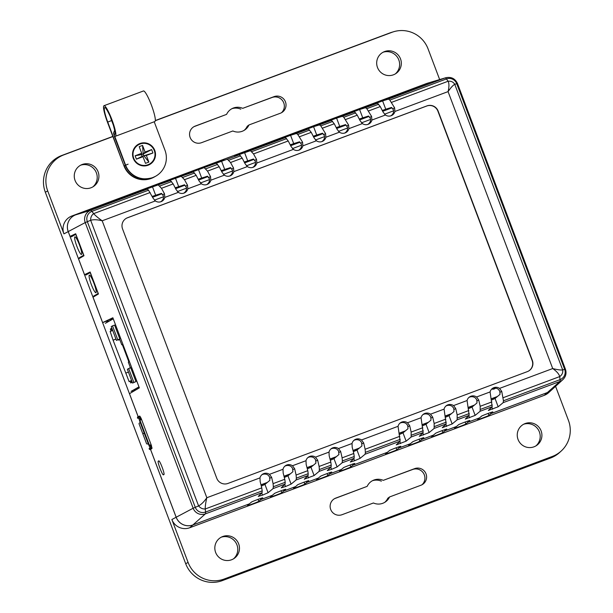 <?xml version="1.0" encoding="UTF-8"?>
<svg xmlns="http://www.w3.org/2000/svg" width="613" height="613" viewBox="0 0 613 613"><rect width="100%" height="100%" fill="white"/><g stroke="black" fill="none" stroke-linecap="round" stroke-linejoin="round"><path stroke-width="0.92" d="M74.863 236.871A9.394 1.456 -110.5 0 0 76.863 246.28A9.394 1.456 -110.5 0 0 81.468 254.464A9.394 1.456 -110.5 0 0 81.506 254.449A9.394 1.456 -110.5 0 0 79.506 245.047A9.394 1.456 -110.5 0 0 74.893 236.856A9.394 1.456 -110.5 0 0 74.863 236.871M83.797 255.207L79.269 257.744L82.763 256.441M83.659 255.261L75.751 234.335L71.369 236.825M150.17 445.046L151.043 447.053M150.009 445.107L150.821 447.176M139.894 418.212L140.507 419.966L140.063 420.166A0.782 0.682 -113.2 0 0 140.032 420.173L140.53 419.959A0.782 0.682 66.8 0 0 140.193 420.916L139.695 421.131A0.782 0.682 -113.2 0 1 140.032 420.173M140.369 416.756A0.912 0.897 60.4 0 1 140.208 416.771L138.768 416.779L138.791 417.897L140.231 417.89A2.031 2 60.4 0 0 140.898 417.767L140.17 418.181L140.668 419.905M149.549 445.268L151.105 444.701L149.549 445.268A0.782 0.682 -113.2 0 1 148.63 444.77L139.695 421.131M140.53 419.959A0.782 0.682 66.8 0 1 140.561 419.951L141.603 419.568M148.63 444.77L149.128 444.555L140.193 420.916M149.128 444.555A0.782 0.682 66.8 0 0 150.047 445.053M140.277 422.663L139.542 422.947A0.782 0.766 -103.6 0 0 139.097 423.958L142.775 433.682L144.231 433.13M142.775 433.682L144.239 433.153M144.262 433.215L142.806 433.766L146.484 443.498A0.782 0.766 -103.6 0 0 147.48 443.958L148.216 443.674M147.48 443.958L148.223 443.697M140.308 418.104A2.031 2 -119.6 0 1 139.618 418.235L137.504 418.189L137.496 417.07L137.511 418.181L137.91 417.959L137.887 416.84L137.496 417.07M138.791 417.897L137.91 417.959M137.887 416.84L138.768 416.779M151.978 447.819L152.032 447.789A0.912 0.897 60.4 0 0 151.955 447.842L150.17 449.344L149.442 448.494L151.227 446.992A2.031 2 60.4 0 1 151.541 446.77L150.928 447.115A2.031 2 -119.6 0 0 150.614 447.337L149.442 448.494M149.764 449.574L149.036 448.724L149.764 449.574L150.17 449.344M112.899 318.561L113.053 318.952M393.669 110.8L384.527 114.217M370.658 119.397L361.517 122.815M347.648 127.987L338.506 131.404M324.637 136.584L315.496 140.002M301.627 145.181L292.485 148.591M255.606 162.368L246.464 165.786M232.595 170.958L223.454 174.376M209.585 179.555L200.443 182.973M186.574 188.153L177.433 191.57M163.564 196.742L154.422 200.16M261.092 484.76L267.337 482.431M284.103 476.171L290.347 473.834M307.113 467.573L313.358 465.244M330.123 458.976L336.368 456.647M353.134 450.386L359.379 448.049M399.155 433.192L405.4 430.862M422.165 424.602L428.41 422.273M445.176 416.005L451.421 413.675M468.186 407.415L474.431 405.078M491.197 398.818L497.442 396.488M261.146 484.937L266.916 482.783M284.156 476.339L289.926 474.186M307.167 467.75L312.936 465.589M330.177 459.152L335.947 456.999M353.18 450.563L358.957 448.402M399.201 433.368L404.978 431.215M422.211 424.778L427.989 422.618M445.222 416.181L450.999 414.028M468.232 407.584L474.01 405.431M491.243 398.994L497.02 396.833M494.308 388.933A4.03 3.977 60.4 0 0 495.082 388.121M491.733 389.033A4.03 3.977 60.4 0 0 495.542 388.159M89.322 275.137A9.394 1.456 -110.5 0 0 91.322 284.539A9.394 1.456 -110.5 0 0 95.927 292.723A9.394 1.456 -110.5 0 0 95.965 292.707A9.394 1.456 -110.5 0 0 93.965 283.306A9.394 1.456 -110.5 0 0 89.352 275.122A9.394 1.456 -110.5 0 0 89.322 275.137M98.249 293.474L93.728 296.01L97.291 294.677M98.118 293.52L90.211 272.601L85.82 275.084M132.393 390.611L131.052 391.37L132.508 390.826M134.837 389.96L135.979 389.531M138.975 386.88L136.653 388.19L137.488 387.883L138.477 388.381M136.255 389.692L135.442 388.887L133.611 389.922L134.439 389.615L135.511 390.136M111.857 328.223L110.371 329.012L111.083 330.897L110.141 331.434L113.076 340.184L129.113 381.646L130.056 381.11L130.768 382.995L131.335 382.619A1.341 1.326 -119.6 0 1 131.818 381.048M110.991 328.783L110.371 329.012M110.271 318.99L109.727 320.829L107.896 321.871L108.57 319.794M113.259 318.837L110.945 320.147L111.321 318.492M107.536 320.285L106.677 322.561L105.336 323.327M115.964 339.104L113.076 340.184M116.455 340.407L119.811 338.905L114.593 325.097L112.524 325.871L111.244 326.591L116.455 340.407L119.811 338.905M129.228 368.336L130.339 367.486L128.316 362.153L128.853 361.854L122.286 344.483L121.757 344.782L119.742 339.449L118.562 340.115L118.401 339.679M132.584 383.087L135.94 381.585L130.722 367.777L128.646 368.551L127.366 369.279L132.584 383.087L135.94 381.585M112.708 330.476L110.141 331.434M115.949 339.05L113.382 340.008M128.439 372.106L125.872 373.064M131.619 380.527L130.056 381.11M112.646 330.315L111.083 330.897M119.819 339.648L118.562 340.115M122.324 344.575L121.757 344.782M117.742 339.679L112.524 325.871M133.864 382.359L128.646 368.551M134.431 390.772L133.611 389.922L132.393 390.619L133.282 391.446M135.442 388.887L136.661 388.198L137.412 389.01M110.968 328.729A1.341 1.326 60.4 0 0 112.371 329.595M242.725 108.34A12.444 12.291 60.4 0 0 226.588 114.37L195.21 126.086A8.881 8.774 60.4 0 0 190.206 137.649A8.881 8.774 60.4 0 0 201.485 142.699L232.863 130.975A12.444 12.291 60.4 0 0 249.001 124.945L280.379 113.229A8.881 8.774 60.4 0 0 284.968 100.777A8.881 8.774 60.4 0 0 274.103 96.624L242.725 108.34L272.08 97.49A9.126 9.011 -119.6 0 1 281.505 112.715M231.875 108.708A12.697 12.536 -119.6 0 1 240.802 109.168M383.294 480.347A12.444 12.291 60.4 0 0 367.156 486.37L335.778 498.093A8.881 8.774 60.4 0 0 330.775 509.656A8.881 8.774 60.4 0 0 342.054 514.698L373.432 502.982A12.444 12.291 60.4 0 0 389.569 496.951L420.947 485.235A8.881 8.774 60.4 0 0 425.537 472.784A8.881 8.774 60.4 0 0 414.672 468.623L383.294 480.347L412.649 469.489A9.126 9.011 -119.6 0 1 422.073 484.714M372.443 480.715A12.697 12.536 -119.6 0 1 381.37 481.174M222.757 536.505A12.444 12.291 60.4 0 0 215.738 552.711A12.444 12.291 60.4 0 0 234.434 558.228A12.444 12.291 60.4 0 0 222.757 536.505M525.18 423.545A12.444 12.291 60.4 0 0 518.161 439.759A12.444 12.291 60.4 0 0 536.858 445.276A12.444 12.291 60.4 0 0 525.18 423.545M82.188 164.499A12.444 12.291 60.4 0 0 75.169 180.705A12.444 12.291 60.4 0 0 93.866 186.229A12.444 12.291 60.4 0 0 82.188 164.499M384.612 51.546A12.444 12.291 60.4 0 0 377.593 67.752A12.444 12.291 60.4 0 0 396.289 73.269A12.444 12.291 60.4 0 0 384.612 51.546M555.57 386.32L568.435 420.365A28.175 27.83 -119.6 0 1 552.313 456.455L224.12 579.04A28.175 27.83 -119.6 0 1 188.091 562.428L171.87 519.518A13.969 13.8 -119.6 0 0 189.739 527.747L544.229 395.347A13.969 13.8 -119.6 0 0 548.658 392.634L551.217 390.297M155.281 120.715L392.036 32.282A28.175 27.83 -119.6 0 1 428.073 48.894L439.659 79.567M249.001 124.945L247.246 126.24A12.697 12.536 -119.6 0 1 244.158 130.354M193.999 126.653L226.588 114.37M389.569 496.951L387.814 498.246A12.697 12.536 -119.6 0 1 384.726 502.361M334.568 498.653L367.156 486.37M221.232 537.195A12.697 12.536 -119.6 0 1 233.515 558.834M523.655 424.234A12.697 12.536 -119.6 0 1 535.938 445.881M80.663 165.188A12.697 12.536 -119.6 0 1 92.946 186.835M383.087 52.235A12.697 12.536 -119.6 0 1 395.37 73.874M155.304 120.554L389.929 32.918A28.673 28.321 -119.6 0 1 391.684 32.328L393.761 31.707M561.255 450.984L559.654 452.448A28.673 28.321 -119.6 0 1 550.558 458.018L222.366 580.595A28.673 28.321 -119.6 0 1 185.693 563.699L45.324 192.221A28.673 28.321 -119.6 0 1 61.729 155.503L112.838 136.415M491.519 400.09L495.043 398.473L498.177 406.787L503.173 402.641L503.449 400.787L560.06 379.639A8.053 7.954 60.4 0 0 564.665 369.332L456.731 83.682A8.053 7.954 60.4 0 0 446.433 78.939L389.822 100.088L388.481 99.107L445.176 77.928A9.563 9.448 -119.6 0 1 445.766 77.736L431.016 82.157A13.088 12.919 60.4 0 0 430.219 82.426L373.815 103.704M490.523 412.557L490.929 413.637L547.371 392.558A13.088 12.919 60.4 0 0 549.217 391.692M375.723 102.938L350.805 112.294M479.42 417.928L477.895 419.468M467.512 421.154L467.918 422.234L479.42 417.936M477.933 419.407C475.32 420.825 489.772 415.422 488.868 415.323L490.929 413.637M306.439 481.312L306.845 482.393L304.784 484.078C305.688 484.178 291.236 489.58 293.849 488.163L297.374 485.013C296.431 484.921 311.09 479.45 308.416 480.891L306.875 482.377L318.377 478.079L320.384 476.424C319.434 476.332 334.1 470.853 331.426 472.294L329.886 473.78L341.387 469.489L343.395 467.826C342.445 467.734 357.111 462.256 354.437 463.704L352.896 465.19L352.49 464.118L352.866 465.206L387.378 452.317L385.891 453.781C383.278 455.198 397.73 449.796 396.826 449.697L398.887 448.019L410.388 443.72L408.902 445.191C406.289 446.601 420.74 441.207 419.836 441.107L421.897 439.421L433.399 435.123L431.912 436.594C429.299 438.011 443.751 432.609 442.847 432.51L444.908 430.832L456.409 426.533L454.923 428.004C452.31 429.414 466.761 424.02 465.857 423.912L467.918 422.234M352.866 465.206L350.805 466.891C351.709 466.991 337.257 472.385 339.87 470.976L341.357 469.504L329.855 473.803L327.794 475.481C328.698 475.581 314.247 480.983 316.86 479.565L318.346 478.102L306.845 482.393M283.428 489.91L283.834 490.99L295.336 486.691L283.865 490.975L283.459 489.902M283.834 490.99L281.773 492.668C282.677 492.775 268.226 498.17 270.839 496.76L272.325 495.289L260.824 499.587L258.763 501.265C259.667 501.365 245.215 506.767 247.828 505.35L249.315 503.878L192.88 524.966L189.739 527.747M373.746 103.52L362.168 107.842M73.874 215.692A13.088 12.919 60.4 0 0 68.212 231.607L63.936 233.867A13.969 13.8 -119.6 0 1 71.928 215.975L426.418 83.575A13.969 13.8 -119.6 0 1 427.276 83.284L430.594 82.288M132.063 193.785L130.24 194.306M130.293 194.298L143.71 189.647M224.105 159.411L143.641 189.471M155.074 185.187L153.25 185.716M153.304 185.701L166.721 181.05M178.084 176.598L176.26 177.119M176.314 177.111L189.731 172.46M201.095 168L199.271 168.529M199.325 168.514L212.742 163.863M283.681 137.32L235.752 155.265M306.692 128.722L270.126 142.216M329.702 120.133L293.137 133.626M352.713 111.535L316.147 125.029M352.659 111.551L339.158 116.432M368.919 116.324L364.03 117.42M345.908 124.922L341.02 126.01M322.898 133.519L318.009 134.607M299.887 142.109L294.999 143.204M225.967 168.989L230.856 167.893M202.957 177.578L207.845 176.49M179.946 186.176L184.835 185.08M156.936 194.765L161.824 193.677M392.014 107.842L382.757 111.298M369.003 116.439L359.747 119.895M345.993 125.029L336.736 128.492M322.982 133.626L313.726 137.082M299.972 142.224L290.715 145.679M253.951 159.411L244.694 162.866M230.94 168L221.684 171.464M207.93 176.598L198.673 180.053M184.919 185.195L175.663 188.651M161.909 193.785L152.652 197.248M444.502 429.751L444.908 430.832L446.517 429.261M421.491 438.341L421.897 439.421M281.704 137.902L283.635 137.35M398.511 446.931L398.917 448.003L410.388 443.72M398.481 446.938L398.887 448.019M260.418 498.507L260.824 499.587M329.449 472.723L329.855 473.803M150.415 449.153L176.146 517.249A13.088 12.919 60.4 0 0 192.88 524.966M68.212 231.607L138.186 416.802M138.73 418.235L139.649 420.671M148.898 445.145L149.947 447.911M63.936 233.867L47.722 190.957A28.175 27.83 -119.6 0 1 63.844 154.867L112.884 136.546M128.109 164.177L124.247 165.717A21.309 21.049 -119.6 0 0 154.484 176.881L154.208 177.042A21.309 21.049 -119.6 0 1 123.972 165.87L107.758 122.087A14.268 2.207 69.5 0 1 104.869 107.597A14.268 2.207 69.5 0 1 112.554 122.393A14.268 2.207 69.5 0 1 114.003 134.101L114.378 136.37L125.535 164.989A21.309 21.049 60.4 0 0 155.771 176.153A21.309 21.049 60.4 0 0 164.981 150.254L154.215 121.765M125.535 164.989L114.623 135.979A16.306 2.521 -110.5 0 0 115.413 136.262A16.306 2.521 -110.5 0 0 112.064 120.102A16.306 2.521 -110.5 0 0 103.995 105.704A16.306 2.521 -110.5 0 0 107.482 122.24L123.972 165.87M115.413 136.262L154.859 121.527A16.306 2.521 -110.5 0 0 151.511 105.367A16.306 2.521 -110.5 0 0 143.442 90.969L103.995 105.704M147.948 164.744A11.08 10.942 60.4 0 0 153.947 149.748A11.08 10.942 60.4 0 0 138.561 144.737A11.08 10.942 60.4 0 0 147.948 164.744M135.128 155.763L141.703 153.304L139.197 146.66L142.561 145.404L145.066 152.047L151.641 149.595L152.928 152.997L146.354 155.449L148.867 162.093L145.496 163.349L142.99 156.706L136.415 159.165L135.128 155.763L141.503 154.614L141.703 153.304M142.99 156.706L142.147 156.315L141.503 154.614L143.189 153.986L143.833 155.687L146.354 155.449M136.415 159.165L142.147 156.315L152.928 152.997M145.066 152.047L143.189 153.986L151.641 149.595M142.561 145.404L143.189 153.986M148.867 162.093L143.833 155.687M389.822 100.088L394.596 107.827L394.91 111.459A6.214 6.138 -119.6 0 1 385.447 114.999L383.11 112.118L380.267 106.578L377.485 103.214L372.765 104.593L382.604 100.915L385.746 109.221L391.569 107.436L393.485 109.965L393.531 112.21A6.061 5.984 -119.6 0 1 390.734 115.872M491.894 388.872A6.061 5.984 -119.6 0 1 498.177 389.148L499.649 390.933L499.917 392.366L501.74 391.37L503.449 400.787M468.884 397.469A6.061 5.984 -119.6 0 1 475.167 397.745L476.638 399.523L476.906 400.956L478.73 399.967L480.178 406.289L480.163 411.239L475.167 415.376L465.298 419.108M445.881 406.059A6.061 5.984 -119.6 0 1 452.156 406.342L453.628 408.12L453.896 409.553L455.72 408.557L457.168 414.886L457.152 419.836L452.156 423.974L442.287 427.705M422.87 414.656A6.061 5.984 -119.6 0 1 429.146 414.932L430.617 416.717L430.885 418.15L432.709 417.154L434.157 423.483L434.142 428.426L429.146 432.563L419.277 436.303M399.86 423.254A6.061 5.984 -119.6 0 1 406.135 423.529L407.607 425.307L407.875 426.74L409.699 425.744L411.147 432.073L411.139 437.023L406.135 441.161L396.266 444.892M353.456 451.658L356.981 450.042L361.931 445.942L361.586 442.494L360.115 440.716A6.061 5.984 60.4 0 0 353.839 440.44M330.445 460.256L333.97 458.639L338.92 454.532L338.575 451.091L337.104 449.314A6.061 5.984 60.4 0 0 330.828 449.03M307.435 468.845L310.96 467.229L315.91 463.129L315.565 459.689L314.094 457.903A6.061 5.984 60.4 0 0 307.818 457.627M284.424 477.443L287.949 475.826L292.899 471.719L292.554 468.278L291.083 466.501A6.061 5.984 60.4 0 0 284.807 466.225M261.414 486.04L264.939 484.416L269.889 480.316L269.544 476.876L268.073 475.098A6.061 5.984 60.4 0 0 261.797 474.814M160.629 201.815A6.061 5.984 60.4 0 0 163.426 198.16L163.38 195.907L161.464 193.379L152.254 196.382M183.639 193.218A6.061 5.984 60.4 0 0 186.436 189.563L186.39 187.317L184.475 184.781L175.264 187.785M206.65 184.628A6.061 5.984 60.4 0 0 209.447 180.965L209.401 178.72L207.485 176.192L198.275 179.195M229.66 176.031A6.061 5.984 60.4 0 0 232.457 172.376L232.411 170.13L230.496 167.594L221.285 170.598M252.671 167.433A6.061 5.984 60.4 0 0 255.468 163.778L255.422 161.533L253.506 158.997L244.296 162.001M290.562 135.297L296.439 133.488L297.78 134.462L302.554 142.201L302.868 145.84A6.214 6.138 -119.6 0 1 293.405 149.373L291.068 146.492L288.225 140.959L285.451 137.588L280.723 138.967L290.562 135.297L293.704 143.603L299.527 141.81L301.443 144.346L301.489 146.591A6.061 5.984 -119.6 0 1 298.692 150.246M313.572 126.699L319.45 124.891L320.791 125.872L325.564 133.611L325.878 137.243A6.214 6.138 -119.6 0 1 316.415 140.783L314.078 137.894L311.235 132.362L308.462 128.998L303.734 130.37L313.572 126.699L316.714 135.006L322.538 133.213L324.453 135.749L324.499 137.994A6.061 5.984 -119.6 0 1 321.702 141.657M336.583 118.102L342.46 116.294L343.801 117.275L348.575 125.014L348.889 128.653A6.214 6.138 -119.6 0 1 339.426 132.186L337.089 129.305L334.246 123.765L331.472 120.401L326.744 121.78L336.583 118.102L339.725 126.416L345.548 124.623L347.464 127.152L347.51 129.404A6.061 5.984 -119.6 0 1 344.713 133.059M359.593 109.512L365.471 107.704L366.812 108.677L371.585 116.416L371.899 120.056A6.214 6.138 -119.6 0 1 362.436 123.588L360.099 120.707L357.256 115.175L354.483 111.811L349.755 113.183L359.593 109.512L362.735 117.819L368.559 116.026L370.474 118.562L370.52 120.807A6.061 5.984 -119.6 0 1 367.723 124.462M498.177 406.787L488.346 410.457L492.185 406.748L490.094 391.937A6.214 6.138 -119.6 0 1 499.557 388.397L501.74 391.37M465.336 419.054L469.175 415.346L467.083 400.527A6.214 6.138 -119.6 0 1 476.546 396.994L478.73 399.967M442.325 427.644L446.164 423.935L444.073 409.124A6.214 6.138 -119.6 0 1 453.536 405.591L455.72 408.557M419.315 436.241L423.154 432.533L421.062 417.721A6.214 6.138 -119.6 0 1 430.525 414.181L432.709 417.154M396.305 444.839L400.143 441.13L398.052 426.311A6.214 6.138 -119.6 0 1 407.515 422.778L409.699 425.744M259.989 477.879L260.15 481.603L261.766 487.871L205.232 508.982C205.186 506.1 205.723 502.353 206.834 497.733L259.989 477.879A6.214 6.138 60.4 0 1 269.452 474.347L282.999 469.282L283.16 473.006L284.777 479.274L273.084 483.642L273.344 486.73L285.191 482.308L285.091 484.101L273.076 488.592L268.08 492.729L262.502 495.143L258.242 496.4L262.08 492.691L205.386 513.87L192.903 524.943L249.345 503.863L251.353 502.208C250.411 502.116 265.069 496.637 262.395 498.078L260.854 499.564L272.356 495.273L274.363 493.611C273.421 493.519 288.079 488.04 285.405 489.488L283.865 490.975M400.143 441.13L365.118 454.21L360.122 458.348L354.559 460.754L350.284 462.026L354.122 458.317L342.108 462.807L337.112 466.945L331.533 469.359L327.273 470.615L331.112 466.914L319.097 471.397L314.101 475.542L304.263 479.213L308.101 475.504L296.087 479.994L296.355 478.14L308.201 473.711L307.787 470.684L296.094 475.044L294.646 468.723L292.462 465.75A6.214 6.138 60.4 0 0 282.999 469.282M319.097 471.397L319.365 469.543L331.212 465.114L330.798 462.087L319.105 466.455L317.657 460.125L315.473 457.152A6.214 6.138 60.4 0 0 306.01 460.692L306.171 464.416L307.787 470.684M342.108 462.807L342.376 460.945L354.222 456.524L353.808 453.49L342.115 457.857L340.667 451.528L338.483 448.563A6.214 6.138 60.4 0 0 329.02 452.095L329.181 455.819L330.798 462.087M399.829 436.303L365.126 449.26L363.678 442.938L361.494 439.965A6.214 6.138 60.4 0 0 352.031 443.505L352.191 447.229L353.808 453.49M527.341 371.624A8.751 8.643 60.4 0 0 532.345 360.413L438.126 111.06A8.751 8.643 60.4 0 0 426.932 105.903L127.558 217.722A8.751 8.643 60.4 0 0 122.554 228.933L216.772 478.278A8.751 8.643 60.4 0 0 227.967 483.435L527.341 371.624M147.388 189.156L148.553 190.199L91.942 211.347A8.053 7.954 60.4 0 0 87.337 221.653L195.271 507.303A8.053 7.954 60.4 0 0 205.57 512.047A11.363 1.755 -110.5 0 1 205.386 513.87A9.563 9.448 -119.6 0 1 193.149 508.231L85.215 222.588A9.563 9.448 -119.6 0 1 90.686 210.336L147.388 189.156L142.66 190.536L146.798 188.934L170.399 180.559L165.671 181.938L169.824 180.329L193.409 171.969L188.681 173.349L192.819 171.74L239.43 154.782L242.204 158.146L245.047 163.679L247.384 166.567A6.214 6.138 60.4 0 0 256.847 163.027L256.533 159.388L253.529 153.917L250.418 150.675L285.451 137.588M216.42 163.372L219.193 166.736L222.036 172.276L224.373 175.157A6.214 6.138 60.4 0 0 233.837 171.625L233.522 167.985L230.519 162.514L227.408 159.273M193.409 171.969L196.183 175.333L199.026 180.873L201.363 183.754A6.214 6.138 60.4 0 0 210.826 180.214L210.512 176.582L207.508 171.104L204.397 167.862M170.399 180.559L173.172 183.931L176.015 189.463L178.352 192.344A6.214 6.138 60.4 0 0 187.816 188.812L187.501 185.172L184.498 179.701L181.387 176.46M148.553 190.199L153.005 198.06L155.342 200.941A6.214 6.138 60.4 0 0 164.805 197.409L164.491 193.769L161.487 188.291L158.376 185.049M394.91 111.459L448.065 91.613C449.199 86.908 449.222 83.452 448.118 81.238C451.045 80.916 453.252 81.935 454.754 84.295L562.688 369.938C563.102 372.643 562.113 374.857 559.723 376.581C559.018 374.022 556.681 371.34 552.711 368.551L448.065 91.613C450.762 87.705 452.992 85.261 454.754 84.295L457.474 83.506L565.416 369.156L562.688 369.938C560.65 370.183 557.324 369.723 552.711 368.551L499.557 388.397M329.648 120.14L327.825 120.876M306.646 128.753L304.814 129.473M143.741 189.632L145.618 188.888M145.572 188.911L75.721 214.826A13.088 12.919 60.4 0 0 68.235 231.584L70.058 236.396L75.683 233.737L83.989 255.721L78.564 258.916L84.517 274.67L90.142 272.011L98.448 293.995L93.03 297.19L102.632 322.599L112.861 317.764L139.35 387.868L129.489 393.684L138.186 416.71L139.687 416.081L141.258 418.648L151.38 445.429L151.94 448.532L150.553 449.429L176.176 517.234A13.088 12.919 60.4 0 0 192.903 524.943M239.43 154.782L234.656 156.169M234.702 156.154L250.418 150.675M388.481 99.107L382.604 100.915M375.677 102.969L373.846 103.689M385.746 109.221L382.359 110.44M362.735 117.819L359.348 119.029M339.725 126.416L336.338 127.627M316.714 135.006L313.327 136.224M293.704 143.603L290.317 144.814M74.25 234.894L70.058 236.396M74.265 234.948L75.476 234.495M490.553 412.549L490.959 413.622L492.5 412.135C495.174 410.695 480.508 416.166 481.458 416.258L479.45 417.92L467.949 422.219L469.527 420.664M490.959 413.622L547.401 392.542A13.088 12.919 60.4 0 0 551.547 390.006L562.91 379.608A9.563 9.448 -119.6 0 1 559.876 381.47L547.401 392.542M492.622 409.193L491.833 407.093L492.607 409.193M353.755 458.67L354.544 460.761L353.77 458.662M307.734 475.857L308.523 477.948L307.749 475.849M296.087 479.994L291.091 484.132L285.512 486.546L281.252 487.81L285.091 484.101M352.896 465.19L387.408 452.294L389.416 450.639C388.466 450.547 403.132 445.069 400.458 446.517L400.496 446.448M398.917 448.003L400.419 446.425M421.522 438.333L421.928 439.406L423.468 437.92C426.142 436.479 411.476 441.95 412.426 442.042L410.419 443.705M421.928 439.406L433.429 435.107L435.437 433.452C434.487 433.36 449.153 427.882 446.479 429.322L446.44 429.238M444.532 429.736L444.938 430.809L456.44 426.518L458.447 424.855C457.497 424.763 472.163 419.284 469.489 420.733L469.451 420.641M467.543 421.146L467.949 422.219M399.477 434.471L403.002 432.855L407.951 428.748L407.875 426.74M422.487 425.874L426.012 424.257L430.962 420.158L430.885 418.15M445.498 417.284L449.022 415.66L453.972 411.561L453.896 409.553M468.508 408.687L472.033 407.07L476.983 402.963L476.906 400.956M495.043 398.473L499.993 394.374L499.917 392.366M260.854 499.564L260.448 498.492M306.875 482.377L306.469 481.305M329.886 473.78L329.48 472.707M365.118 454.21L365.386 452.356L400.243 439.337M365.126 449.26L365.386 452.356M176.176 517.234L193.149 508.231L198.597 505.924C200.405 508.108 202.619 509.127 205.232 508.982L205.57 512.047L262.18 490.898L262.08 492.691M262.18 490.898L261.766 487.871M273.076 488.592L273.344 486.73M285.191 482.308L284.777 479.274M273.084 483.642L271.636 477.312L269.452 474.347M308.201 473.711L308.101 475.504M296.094 475.044L296.355 478.14M331.212 465.114L331.112 466.914M319.105 466.455L319.365 469.543M354.222 456.524L354.122 458.317M342.115 457.857L342.376 460.945M158.583 461.221C159.112 458.103 165.916 476.109 163.602 474.5C163.073 477.619 156.269 459.612 158.583 461.221L158.614 461.206M139.818 416.097L138.186 416.71M107.06 320.944L102.632 322.599M88.709 273.168L84.517 274.67M155.342 200.941L102.187 220.795C97.513 219.6 93.666 219.431 90.663 220.282C90.555 217.408 91.552 215.194 93.628 213.638L150.162 192.52M68.235 231.584L85.215 222.588L90.663 220.282L198.597 505.924C201.355 504.422 204.106 501.687 206.834 497.733L102.187 220.795C98.295 218.044 95.436 215.661 93.628 213.638L91.942 211.347A11.363 1.755 -110.5 0 0 90.686 210.336L75.721 214.826M88.732 273.222L89.85 272.8M112.102 318.936L113.121 318.461M528.46 371.11A8.751 8.643 60.4 0 0 532.13 360.536L437.912 111.183A8.751 8.643 60.4 0 0 426.717 106.026L127.343 217.845A8.751 8.643 60.4 0 0 126.224 218.358M150.637 446.279L151.557 445.935M140.369 419.108L141.297 418.756M140.17 418.181L140.952 417.89M140.231 417.89L139.618 418.235M150.614 447.337L151.227 446.992M150.139 447.927L150.859 448.777M132.224 382.121L131.335 382.619M109.727 320.829L110.945 320.139M106.677 322.561L107.896 321.871M547.371 392.558L544.229 395.347M430.104 82.464L426.418 83.575M75.621 214.864L71.928 215.975M176.146 517.249L171.87 519.518M45.324 192.221L47.722 190.957M185.693 563.699L188.091 562.428M389.929 32.918L392.036 32.282M550.558 458.018L552.313 456.455M222.366 580.595L224.12 579.04M61.729 155.503L63.844 154.867M350.077 464.96L350.805 466.891M327.066 473.55L327.794 475.481M304.056 482.147L304.784 484.078M281.045 490.745L281.773 492.668M258.035 499.334L258.763 501.265M396.098 447.774L396.826 449.697M419.108 439.176L419.836 441.107M442.119 430.579L442.847 432.51M465.129 421.989L465.857 423.912M488.14 413.392L488.868 415.323M335.778 498.093L335.027 498.415M414.672 468.623L412.649 469.489M195.21 126.086L194.459 126.408M274.103 96.624L272.08 97.49M148.124 165.219A11.593 11.448 -119.6 0 1 133.297 158.384A11.593 11.448 -119.6 0 1 139.933 143.534A11.593 11.448 -119.6 0 1 154.76 150.369A11.593 11.448 -119.6 0 1 148.124 165.219M110.24 116.516A10.628 1.64 -110.5 0 0 111.62 120.546L111.819 120.47M107.758 122.087L111.62 120.546L113.535 125.619M114.386 136.392L125.251 165.142A21.309 21.049 60.4 0 0 155.495 176.314L155.771 176.153M114.662 130.247L113.558 133.113L114.378 136.37M114.723 130.592A3.64 3.471 129.1 0 0 114.003 134.101M385.447 114.999L371.899 120.056M362.436 123.588L348.889 128.653M339.426 132.186L325.878 137.243M316.415 140.783L302.868 145.84M293.405 149.373L256.847 163.027M247.384 166.567L233.837 171.625M224.373 175.157L210.826 180.214M201.363 183.754L187.816 188.812M178.352 192.344L164.805 197.409M292.462 465.75L306.01 460.692M315.473 457.152L329.02 452.095M338.483 448.563L352.031 443.505M361.494 439.965L398.052 426.311M407.515 422.778L421.062 417.721M430.525 414.181L444.073 409.124M453.536 405.591L467.083 400.527M476.546 396.994L490.094 391.937M391.584 102.348L448.118 81.238L446.433 78.939A11.363 1.755 -110.5 0 0 445.176 77.928L430.219 82.426M296.439 133.488L308.462 128.998M319.45 124.891L331.472 120.401M342.46 116.294L354.483 111.811M365.471 107.704L377.485 103.214M378.658 104.256L366.812 108.677M368.574 110.945L380.267 106.578M491.871 401.929L480.178 406.289M480.439 409.384L492.285 404.955M492.185 406.748L480.163 411.239M503.189 397.699L559.723 376.581L560.06 379.639A11.363 1.755 -110.5 0 1 559.876 381.47L503.173 402.641M469.175 415.346L457.152 419.836M446.164 423.935L434.142 428.426M423.154 432.533L411.139 437.023M355.647 112.846L343.801 117.275M345.563 119.535L357.256 115.175M457.428 417.974L469.274 413.553M468.861 410.518L457.168 414.886M332.637 121.443L320.791 125.872M322.553 128.132L334.246 123.765M434.418 426.571L446.264 422.142M445.85 419.116L434.157 423.483M309.626 130.04L297.78 134.462M299.542 136.73L311.235 132.362M411.407 435.169L423.254 430.74M422.84 427.705L411.147 432.073M286.616 138.63L251.759 151.649M253.529 153.917L288.225 140.959M171.563 181.601L159.717 186.03M161.487 188.291L173.172 183.931M194.574 173.012L182.728 177.433M184.498 179.701L196.183 175.333M217.584 164.414L205.738 168.843M207.508 171.104L219.193 166.736M240.595 155.817L228.749 160.246M230.519 162.514L242.204 158.146M356.981 450.042L360.122 458.348M361.862 443.935L363.678 442.938M254.717 160.384L256.533 159.388M244.541 152.484L247.683 160.79M331.549 469.351L330.759 467.252L331.533 469.359M338.851 452.524L340.667 451.528M333.97 458.639L337.112 466.945M231.706 168.981L233.522 167.985M221.531 161.073L224.672 169.387M315.841 461.122L317.657 460.125M310.96 467.229L314.101 475.542M208.696 177.578L210.512 176.582M198.52 169.671L201.662 177.977M285.528 486.538L284.738 484.446L285.512 486.546M292.83 469.711L294.646 468.723M287.949 475.826L291.091 484.132M185.685 186.168L187.501 185.172M175.51 178.268L178.651 186.574M262.517 495.135L261.728 493.036L262.502 495.143M269.82 478.309L271.636 477.312M264.939 484.416L268.08 492.729M162.675 194.765L164.491 193.769M152.499 186.858L155.641 195.172M403.002 432.855L406.135 441.161M400.58 443.567L399.791 441.467L400.565 443.574M300.738 143.197L302.554 142.201M426.012 424.257L429.146 432.563M422.786 432.885L423.575 434.977L422.801 432.878M323.748 134.599L325.564 133.611M449.022 415.66L452.156 423.974M445.797 424.296L446.586 426.387M446.601 426.38L445.812 424.28M346.759 126.01L348.575 125.014M472.033 407.07L475.167 415.376M468.807 415.698L469.596 417.79L468.822 415.691M369.769 117.412L371.585 116.416M392.78 108.823L394.596 107.827M125.213 165.173C130.952 176.828 140.04 181.011 152.491 177.709L155.495 176.314M114.968 131.404L113.175 124.416C110.624 115.65 105.405 107.244 106.432 109.39L106.846 109.666M154.484 176.881L154.982 176.59M445.766 77.736C451.183 76.61 455.091 78.533 457.474 83.506M562.91 379.608C565.876 376.627 566.711 373.148 565.416 369.156"/></g></svg>
